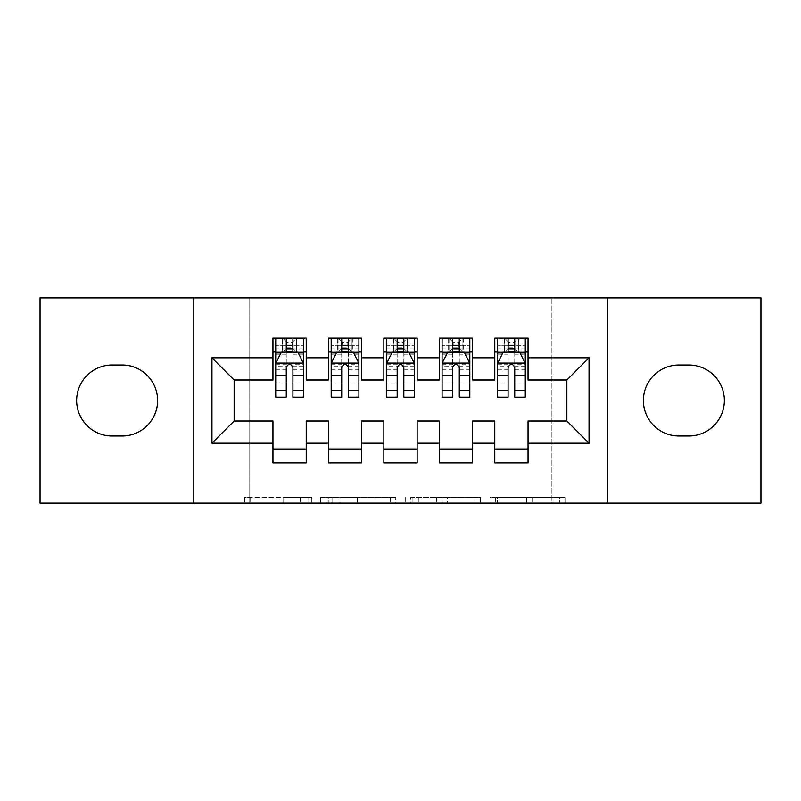 <?xml version="1.0" encoding="UTF-8"?>
<svg xmlns="http://www.w3.org/2000/svg" width="801" height="801" viewBox="0 0 801 801"><rect width="100%" height="100%" fill="white"/><g stroke="black" fill="none" stroke-linecap="round" stroke-linejoin="round"><path stroke-width="0.6" stroke-dasharray="4 3" d="M311.779 503.088L250.132 503.088L311.779 503.088L311.779 497.541L283.063 497.541L283.063 503.088L283.063 497.541L311.779 497.541L311.779 503.088L311.779 497.541L283.063 497.541L283.063 503.088L283.063 497.541L311.779 497.541L250.132 497.541L311.779 497.541M559.579 503.088L495.348 503.088L559.579 503.088L559.579 497.541L532.084 497.541L565.015 497.541L565.015 503.088L565.015 497.541L495.348 497.541L565.015 497.541L565.015 503.088L565.015 497.541L559.579 497.541L559.579 503.088M526.647 503.088L497.521 503.088L526.647 503.088L526.647 497.541L532.084 497.541L526.647 497.541L526.647 503.088L526.647 497.541L497.521 497.541L497.521 503.088L497.521 497.541L526.647 497.541L526.647 503.088M489.902 503.088L495.348 503.088L489.902 503.088L489.902 497.541L495.348 497.541L489.902 497.541L489.902 503.088M244.685 503.088L250.132 503.088L244.685 503.088L244.685 497.541L250.132 497.541L244.685 497.541L244.685 503.088M551.889 503.088L249.111 503.088L249.111 297.912L551.889 297.912L551.889 503.088L760.95 503.088L760.95 297.912L551.889 297.912L551.889 503.088M40.05 503.088L249.111 503.088L249.111 297.912L40.05 297.912L40.05 503.088M395.734 503.088L390.297 503.088L395.734 503.088L395.734 497.541L395.734 503.088M326.067 503.088L390.297 503.088L320.62 503.088L326.067 503.088L326.067 497.541L395.734 497.541L320.62 497.541L320.62 503.088L320.62 497.541L326.067 497.541L326.067 503.088M410.703 503.088L480.38 503.088L405.266 503.088L410.703 503.088L410.703 497.541L480.38 497.541L480.38 503.088L480.38 497.541L447.449 497.541L447.449 503.088M472.59 449.021L472.59 462.888L439.318 462.888L439.318 449.021L472.59 449.021L472.59 421.016L494.768 421.016L494.768 449.021L528.039 449.021L528.039 421.016L566.858 421.016L566.858 379.984L528.039 379.984L528.039 338.112L494.768 338.112L494.768 351.979L528.039 351.979M439.318 338.112L472.59 338.112L472.59 351.979L439.318 351.979L439.318 338.112M361.682 449.021L361.682 462.888L328.41 462.888L328.41 449.021L361.682 449.021L361.682 421.016L383.859 421.016L383.859 449.021L417.141 449.021L417.141 421.016L439.318 421.016L439.318 449.021M328.41 338.112L361.682 338.112L361.682 351.979L328.41 351.979L328.41 338.112M272.961 338.112L306.232 338.112L306.232 351.979L272.961 351.979L272.961 338.112M306.232 449.021L306.232 462.888L272.961 462.888L272.961 449.021L306.232 449.021L306.232 421.016L328.41 421.016L328.41 449.021M383.859 338.112L417.141 338.112L417.141 351.979L383.859 351.979L383.859 338.112M417.141 449.021L417.141 462.888L383.859 462.888L383.859 449.021M528.039 449.021L528.039 462.888L494.768 462.888L494.768 449.021M494.768 351.979L494.768 379.984L472.59 379.984L472.59 351.979M439.318 351.979L439.318 379.984L417.141 379.984L417.141 351.979M383.859 351.979L383.859 379.984L361.682 379.984L361.682 351.979M272.961 351.979L272.961 379.984L234.142 379.984L234.142 421.016L272.961 421.016L272.961 449.021M328.41 351.979L328.41 379.984L306.232 379.984L306.232 351.979M688.86 435.994A35.494 35.494 0 0 0 724.354 400.5A35.494 35.494 0 0 0 688.86 365.006L678.878 365.006A35.494 35.494 0 0 0 643.383 400.5A35.494 35.494 0 0 0 678.878 435.994L688.86 435.994M112.14 365.006A35.494 35.494 0 0 0 76.646 400.5A35.494 35.494 0 0 0 112.14 435.994L122.122 435.994A35.494 35.494 0 0 0 157.617 400.5A35.494 35.494 0 0 0 122.122 365.006L112.14 365.006M508.084 351.979L525.276 351.979L525.276 338.112L508.084 338.112L508.084 345.321L497.541 345.321L497.541 351.979L497.541 338.112L508.084 338.112M452.625 351.979L469.817 351.979L469.817 338.112L452.625 338.112L452.625 345.321L442.092 345.321L442.092 351.979L442.092 338.112L452.625 338.112M397.176 351.979L414.367 351.979L414.367 338.112L397.176 338.112L397.176 345.321L386.633 345.321L386.633 351.979L386.633 338.112L397.176 338.112M341.717 351.979L358.908 351.979L358.908 338.112L341.717 338.112L341.717 345.321L331.183 345.321L331.183 351.979L331.183 338.112L341.717 338.112M286.267 351.979L303.459 351.979L303.459 338.112L286.267 338.112L286.267 345.321L275.724 345.321L275.724 351.979L275.724 338.112L286.267 338.112M193.662 503.088L193.662 297.912M607.338 297.912L607.338 503.088M332.055 503.088L339.944 503.088L332.055 503.088L332.055 497.541L328.24 497.541L328.24 503.088L328.24 497.541L339.944 497.541L332.055 497.541L332.055 503.088M339.944 503.088L357.366 503.088L339.944 503.088L339.944 497.541L357.366 497.541L357.366 503.088L357.366 497.541L339.944 497.541L339.944 503.088M410.703 497.541L442.002 497.541L442.002 503.088L442.002 497.541L436.565 497.541L442.002 497.541L442.002 503.088L442.002 497.541L447.449 497.541M412.885 497.541L412.885 503.088L412.885 497.541M405.266 497.541L405.266 503.088L405.266 497.541M275.724 363.344L275.724 389.967L275.724 363.344L281.271 352.26L297.912 352.26L303.459 363.344L303.459 389.967L303.459 363.344M275.724 397.176L275.724 345.321L303.459 345.321L303.459 351.979L292.916 351.979M303.459 397.176L303.459 345.321L292.916 345.321L292.916 338.112M286.267 397.176L286.267 366.137L275.724 366.137M275.724 364.205L286.267 364.205L286.267 389.967L286.267 367.509C288.48 363.304 290.693 363.304 292.916 367.509L292.916 389.967L292.916 364.205L303.459 364.205M275.724 351.979L296.52 351.979L296.52 338.112L303.459 338.112M292.365 342.277L292.365 347.814L286.818 347.814L286.818 342.277L292.365 342.277L296.52 338.112L296.52 351.979L296.52 338.112L282.663 338.112L282.663 351.979L282.262 338.112L282.262 351.979M275.724 338.112L282.262 338.112M286.267 345.321L286.267 366.137M303.459 366.137L292.916 366.137L292.916 345.321M286.267 364.205L286.267 352.26M292.916 352.26L292.916 364.205M292.916 366.137L292.916 397.176M292.365 347.814L296.52 351.979L303.459 351.979M286.818 347.814L282.663 351.979M286.818 342.277L282.663 338.112M331.183 363.344L331.183 389.967L331.183 363.344L336.73 352.26L353.361 352.26L358.908 363.344L358.908 389.967L358.908 363.344M331.183 397.176L331.183 345.321L358.908 345.321L358.908 351.979L348.375 351.979M358.908 397.176L358.908 345.321L348.375 345.321L348.375 338.112M341.717 397.176L341.717 366.137L331.183 366.137M331.183 364.205L341.717 364.205L341.717 389.967L341.717 367.509C343.929 363.304 346.152 363.304 348.375 367.509L348.375 389.967L348.375 364.205L358.908 364.205M331.183 351.979L351.979 351.979L351.979 338.112L358.908 338.112M347.814 342.277L347.814 347.814L342.277 347.814L342.277 342.277L347.814 342.277L351.979 338.112L351.979 351.979L351.979 338.112L338.112 338.112L338.112 351.979L337.712 338.112L337.712 351.979M331.183 338.112L337.712 338.112M341.717 345.321L341.717 366.137M358.908 366.137L348.375 366.137L348.375 345.321M341.717 364.205L341.717 352.26M348.375 352.26L348.375 364.205M348.375 366.137L348.375 397.176M347.814 347.814L351.979 351.979L358.908 351.979M342.277 347.814L338.112 351.979M342.277 342.277L338.112 338.112M386.633 363.344L386.633 389.967L386.633 363.344L392.18 352.26L408.82 352.26L414.367 363.344L414.367 389.967L414.367 363.344M386.633 397.176L386.633 345.321L414.367 345.321L414.367 351.979L403.824 351.979M414.367 397.176L414.367 345.321L403.824 345.321L403.824 338.112M397.176 397.176L397.176 366.137L386.633 366.137M386.633 364.205L397.176 364.205L397.176 389.967L397.176 367.509C399.389 363.304 401.601 363.304 403.824 367.509L403.824 389.967L403.824 364.205L414.367 364.205M386.633 351.979L407.429 351.979L407.429 338.112L414.367 338.112M403.273 342.277L403.273 347.814L397.727 347.814L397.727 342.277L403.273 342.277L407.429 338.112L407.429 351.979L407.429 338.112L393.571 338.112L393.571 351.979L393.171 338.112L393.171 351.979M386.633 338.112L393.171 338.112M397.176 345.321L397.176 366.137M414.367 366.137L403.824 366.137L403.824 345.321M397.176 364.205L397.176 352.26M403.824 352.26L403.824 364.205M403.824 366.137L403.824 397.176M403.273 347.814L407.429 351.979L414.367 351.979M397.727 347.814L393.571 351.979M397.727 342.277L393.571 338.112M442.092 363.344L442.092 389.967L442.092 363.344L447.639 352.26L464.27 352.26L469.817 363.344L469.817 389.967L469.817 363.344M442.092 397.176L442.092 345.321L469.817 345.321L469.817 351.979L459.283 351.979M469.817 397.176L469.817 345.321L459.283 345.321L459.283 338.112M452.625 397.176L452.625 366.137L442.092 366.137M442.092 364.205L452.625 364.205L452.625 389.967L452.625 367.509C454.838 363.304 457.061 363.304 459.283 367.509L459.283 389.967L459.283 364.205L469.817 364.205M442.092 351.979L462.888 351.979L462.888 338.112L469.817 338.112M458.723 342.277L458.723 347.814L453.186 347.814L453.186 342.277L458.723 342.277L462.888 338.112L462.888 351.979L462.888 338.112L449.021 338.112L449.021 351.979L448.62 338.112L448.62 351.979M442.092 338.112L448.62 338.112M452.625 345.321L452.625 366.137M469.817 366.137L459.283 366.137L459.283 345.321M452.625 364.205L452.625 352.26M459.283 352.26L459.283 364.205M459.283 366.137L459.283 397.176M458.723 347.814L462.888 351.979L469.817 351.979M453.186 347.814L449.021 351.979M453.186 342.277L449.021 338.112M497.541 363.344L497.541 389.967L497.541 363.344L503.088 352.26L519.729 352.26L525.276 363.344L525.276 389.967L525.276 363.344M497.541 397.176L497.541 345.321L525.276 345.321L525.276 351.979L514.733 351.979M525.276 397.176L525.276 345.321L514.733 345.321L514.733 338.112M508.084 397.176L508.084 366.137L497.541 366.137M497.541 364.205L508.084 364.205L508.084 389.967L508.084 367.509C510.297 363.304 512.51 363.304 514.733 367.509L514.733 389.967L514.733 364.205L525.276 364.205M497.541 351.979L518.337 351.979L518.337 338.112L525.276 338.112M514.182 342.277L514.182 347.814L508.635 347.814L508.635 342.277L514.182 342.277L518.337 338.112L518.337 351.979L518.337 338.112L504.48 338.112L504.48 351.979L504.079 338.112L504.079 351.979M497.541 338.112L504.079 338.112M508.084 345.321L508.084 366.137M525.276 366.137L514.733 366.137L514.733 345.321M508.084 364.205L508.084 352.26M514.733 352.26L514.733 364.205M514.733 366.137L514.733 397.176M514.182 347.814L518.337 351.979L525.276 351.979M508.635 347.814L504.48 351.979M508.635 342.277L504.48 338.112M307.964 497.541L307.964 503.088L307.964 497.541M300.485 497.541L300.485 503.088L300.485 497.541M250.132 497.541L250.132 503.088L250.132 497.541M390.297 497.541L390.297 503.088L390.297 497.541M474.933 497.541L474.933 503.088L474.933 497.541M436.565 497.541L436.565 503.088L436.565 497.541M418.322 497.541L418.322 503.088L418.322 497.541M532.084 497.541L532.084 503.088L532.084 497.541M495.348 497.541L495.348 503.088L495.348 497.541M275.864 363.073L303.319 363.073M275.724 384.19L286.267 384.19M286.267 354.853L275.724 354.853M303.459 354.853L292.916 354.853M280.941 352.921L286.267 352.921M292.916 352.921L298.242 352.921M292.916 384.19L303.459 384.19M275.724 369.331L286.267 369.331M292.916 369.331L303.459 369.331M303.459 348.856L292.916 348.856M286.267 348.856L275.724 348.856M296.921 338.112L296.921 351.979M331.324 363.073L358.768 363.073M331.183 384.19L341.717 384.19M341.717 354.853L331.183 354.853M358.908 354.853L348.375 354.853M336.4 352.921L341.717 352.921M348.375 352.921L353.702 352.921M348.375 384.19L358.908 384.19M331.183 369.331L341.717 369.331M348.375 369.331L358.908 369.331M358.908 348.856L348.375 348.856M341.717 348.856L331.183 348.856M352.38 338.112L352.38 351.979M386.773 363.073L414.227 363.073M386.633 384.19L397.176 384.19M397.176 354.853L386.633 354.853M414.367 354.853L403.824 354.853M391.849 352.921L397.176 352.921M403.824 352.921L409.151 352.921M403.824 384.19L414.367 384.19M386.633 369.331L397.176 369.331M403.824 369.331L414.367 369.331M414.367 348.856L403.824 348.856M397.176 348.856L386.633 348.856M407.829 338.112L407.829 351.979M442.232 363.073L469.676 363.073M442.092 384.19L452.625 384.19M452.625 354.853L442.092 354.853M469.817 354.853L459.283 354.853M447.298 352.921L452.625 352.921M459.283 352.921L464.6 352.921M459.283 384.19L469.817 384.19M442.092 369.331L452.625 369.331M459.283 369.331L469.817 369.331M469.817 348.856L459.283 348.856M452.625 348.856L442.092 348.856M463.288 338.112L463.288 351.979M497.681 363.073L525.136 363.073M497.541 384.19L508.084 384.19M508.084 354.853L497.541 354.853M525.276 354.853L514.733 354.853M502.758 352.921L508.084 352.921M514.733 352.921L520.059 352.921M514.733 384.19L525.276 384.19M497.541 369.331L508.084 369.331M514.733 369.331L525.276 369.331M525.276 348.856L514.733 348.856M508.084 348.856L497.541 348.856M518.738 338.112L518.738 351.979M275.724 389.967L286.267 389.967M292.916 389.967L303.459 389.967M331.183 389.967L341.717 389.967M348.375 389.967L358.908 389.967M386.633 389.967L397.176 389.967M403.824 389.967L414.367 389.967M442.092 389.967L452.625 389.967M459.283 389.967L469.817 389.967M497.541 389.967L508.084 389.967M514.733 389.967L525.276 389.967"/><path stroke-width="1.2" d="M607.338 503.088L760.95 503.088L760.95 297.912L607.338 297.912L607.338 503.088L193.662 503.088L193.662 297.912L40.05 297.912L40.05 503.088L193.662 503.088M607.338 297.912L193.662 297.912M211.955 443.203L211.955 357.797L272.961 357.797L272.961 379.984L234.142 379.984L234.142 421.016L211.955 443.203L272.961 443.203L272.961 462.888L306.232 462.888L306.232 443.203L328.41 443.203L328.41 462.888L361.682 462.888L361.682 443.203L383.859 443.203L383.859 462.888L417.141 462.888L417.141 443.203L439.318 443.203L439.318 462.888L472.59 462.888L472.59 443.203L494.768 443.203L494.768 462.888L528.039 462.888L528.039 421.016L566.858 421.016L566.858 379.984L528.039 379.984L528.039 357.797L589.045 357.797L589.045 443.203L528.039 443.203M528.039 357.797L528.039 338.112L494.768 338.112L494.768 357.797L472.59 357.797L472.59 338.112L439.318 338.112L439.318 357.797L417.141 357.797L417.141 338.112L383.859 338.112L383.859 357.797L361.682 357.797L361.682 338.112L328.41 338.112L328.41 357.797L306.232 357.797L306.232 338.112L272.961 338.112L272.961 357.797M472.59 443.203L472.59 421.016L494.768 421.016L494.768 443.203M589.045 357.797L566.858 379.984M417.141 443.203L417.141 421.016L439.318 421.016L439.318 443.203M494.768 357.797L494.768 379.984L472.59 379.984L472.59 357.797M361.682 443.203L361.682 421.016L383.859 421.016L383.859 443.203M439.318 357.797L439.318 379.984L417.141 379.984L417.141 357.797M306.232 443.203L306.232 421.016L328.41 421.016L328.41 443.203M383.859 357.797L383.859 379.984L361.682 379.984L361.682 357.797M234.142 421.016L272.961 421.016L272.961 443.203M328.41 357.797L328.41 379.984L306.232 379.984L306.232 357.797M494.768 351.979L497.541 351.979M525.276 351.979L528.039 351.979M439.318 351.979L442.092 351.979M469.817 351.979L472.59 351.979M383.859 351.979L386.633 351.979M414.367 351.979L417.141 351.979M328.41 351.979L331.183 351.979M358.908 351.979L361.682 351.979M272.961 351.979L275.724 351.979M303.459 351.979L306.232 351.979M272.961 449.021L306.232 449.021M328.41 449.021L361.682 449.021M383.859 449.021L417.141 449.021M439.318 449.021L472.59 449.021M494.768 449.021L528.039 449.021M211.955 357.797L234.142 379.984M566.858 421.016L589.045 443.203M112.14 365.006A35.494 35.494 0 0 0 76.646 400.5A35.494 35.494 0 0 0 112.14 435.994L122.122 435.994A35.494 35.494 0 0 0 157.617 400.5A35.494 35.494 0 0 0 122.122 365.006L112.14 365.006M688.86 435.994A35.494 35.494 0 0 0 724.354 400.5A35.494 35.494 0 0 0 688.86 365.006L678.878 365.006A35.494 35.494 0 0 0 643.383 400.5A35.494 35.494 0 0 0 678.878 435.994L688.86 435.994M292.916 345.321L286.267 345.321M303.459 390.217L292.916 390.217L292.916 397.176L303.459 397.176L303.459 363.344L297.912 352.26L281.271 352.26L275.724 363.344L275.724 397.176L286.267 397.176L286.267 390.217L275.724 390.217M275.724 363.344L275.724 338.112M303.459 363.344L303.459 338.112M286.267 352.26L286.267 338.112M292.916 338.112L292.916 352.26M292.916 390.217L292.916 367.509C290.703 363.233 288.49 363.233 286.267 367.509L286.267 390.217M292.916 351.979L286.267 351.979M348.375 345.321L341.717 345.321M358.908 390.217L348.375 390.217L348.375 397.176L358.908 397.176L358.908 363.344L353.361 352.26L336.73 352.26L331.183 363.344L331.183 397.176L341.717 397.176L341.717 390.217L331.183 390.217M331.183 363.344L331.183 338.112M358.908 363.344L358.908 338.112M341.717 352.26L341.717 338.112M348.375 338.112L348.375 352.26M348.375 390.217L348.375 367.509C346.162 363.233 343.939 363.233 341.717 367.509L341.717 390.217M348.375 351.979L341.717 351.979M403.824 345.321L397.176 345.321M414.367 390.217L403.824 390.217L403.824 397.176L414.367 397.176L414.367 363.344L408.82 352.26L392.18 352.26L386.633 363.344L386.633 397.176L397.176 397.176L397.176 390.217L386.633 390.217M386.633 363.344L386.633 338.112M414.367 363.344L414.367 338.112M397.176 352.26L397.176 338.112M403.824 338.112L403.824 352.26M403.824 390.217L403.824 367.509C401.611 363.233 399.399 363.233 397.176 367.509L397.176 390.217M403.824 351.979L397.176 351.979M459.283 345.321L452.625 345.321M469.817 390.217L459.283 390.217L459.283 397.176L469.817 397.176L469.817 363.344L464.27 352.26L447.639 352.26L442.092 363.344L442.092 397.176L452.625 397.176L452.625 390.217L442.092 390.217M442.092 363.344L442.092 338.112M469.817 363.344L469.817 338.112M452.625 352.26L452.625 338.112M459.283 338.112L459.283 352.26M459.283 390.217L459.283 367.509C457.071 363.233 454.848 363.233 452.625 367.509L452.625 390.217M459.283 351.979L452.625 351.979M514.733 345.321L508.084 345.321M525.276 390.217L514.733 390.217L514.733 397.176L525.276 397.176L525.276 363.344L519.729 352.26L503.088 352.26L497.541 363.344L497.541 397.176L508.084 397.176L508.084 390.217L497.541 390.217M497.541 363.344L497.541 338.112M525.276 363.344L525.276 338.112M508.084 352.26L508.084 338.112M514.733 338.112L514.733 352.26M514.733 390.217L514.733 367.509C512.52 363.233 510.297 363.233 508.084 367.509L508.084 390.217M514.733 351.979L508.084 351.979M303.319 363.073L275.864 363.073M275.724 352.921L280.941 352.921M298.242 352.921L303.459 352.921M286.267 375.359L275.724 375.359M303.459 375.359L292.916 375.359M292.916 348.856L286.267 348.856M358.768 363.073L331.324 363.073M331.183 352.921L336.4 352.921M353.702 352.921L358.908 352.921M341.717 375.359L331.183 375.359M358.908 375.359L348.375 375.359M348.375 348.856L341.717 348.856M414.227 363.073L386.773 363.073M386.633 352.921L391.849 352.921M409.151 352.921L414.367 352.921M397.176 375.359L386.633 375.359M414.367 375.359L403.824 375.359M403.824 348.856L397.176 348.856M469.676 363.073L442.232 363.073M442.092 352.921L447.298 352.921M464.6 352.921L469.817 352.921M452.625 375.359L442.092 375.359M469.817 375.359L459.283 375.359M459.283 348.856L452.625 348.856M525.136 363.073L497.681 363.073M497.541 352.921L502.758 352.921M520.059 352.921L525.276 352.921M508.084 375.359L497.541 375.359M525.276 375.359L514.733 375.359M514.733 348.856L508.084 348.856"/></g></svg>
